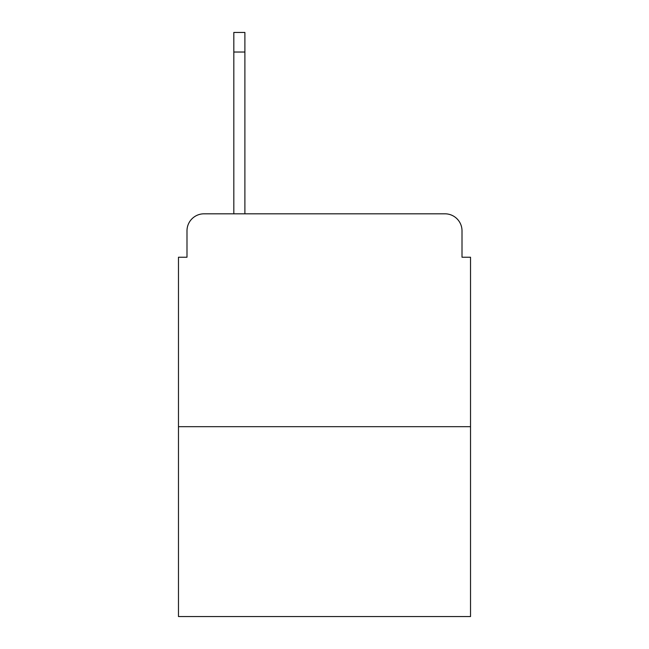 <?xml version="1.0" encoding="UTF-8"?>
<svg xmlns="http://www.w3.org/2000/svg" width="649" height="649" viewBox="0 0 649 649"><rect width="100%" height="100%" fill="white"/><g stroke="black" fill="none" stroke-linecap="round" stroke-linejoin="round"><path stroke-width="0.97" d="M186.993 230.841L186.993 257.231L186.993 230.841A17.028 17.028 0 0 1 204.021 213.813L233.818 213.813L233.818 32.45L244.892 32.45L244.892 213.813L258.083 213.813M470.525 426.677L178.475 426.677L178.475 616.55L470.525 616.55L470.525 257.231L462.007 257.231L462.007 230.841A17.028 17.028 0 0 0 444.979 213.813L204.021 213.813M178.475 426.677L178.475 257.231L186.993 257.231M390.917 213.813L444.979 213.813M462.007 257.231L462.007 230.841M233.818 52.034L244.892 52.034"/></g></svg>
